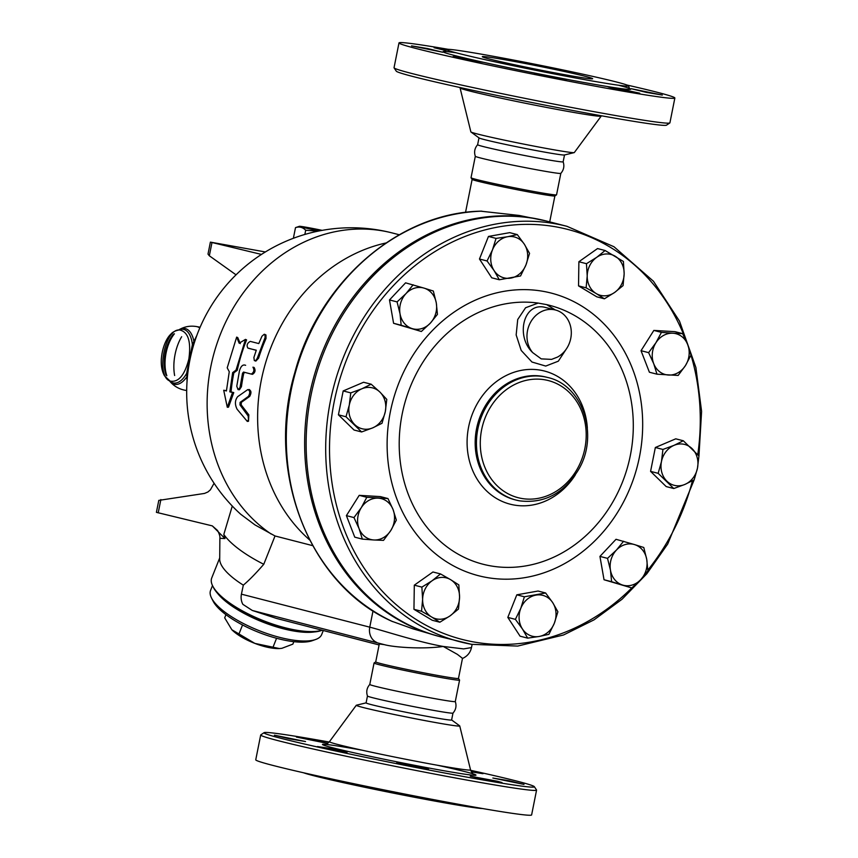 <?xml version="1.0" encoding="UTF-8"?>
<svg xmlns="http://www.w3.org/2000/svg" width="858" height="858" viewBox="0 0 858 858"><rect width="100%" height="100%" fill="white"/><g stroke="black" fill="none" stroke-linecap="round" stroke-linejoin="round"><path stroke-width="1.29" d="M471.042 177.767A43.608 1.362 11.3 0 0 534.845 191.688A43.608 1.362 11.3 0 0 556.52 194.852L554.869 195.956A42.203 1.319 11.3 0 1 533.89 192.889A42.203 1.319 11.3 0 1 472.147 179.419L471.042 177.767A43.608 1.362 11.3 0 1 471.031 177.724L475.311 156.285A43.608 1.362 11.3 0 0 475.321 156.295A43.608 1.362 11.3 0 0 539.124 170.227A43.608 1.362 11.3 0 0 560.821 173.38C563.792 169.959 564.564 166.087 563.138 161.787M475.321 156.295C473.895 151.995 474.667 148.134 477.638 144.702A43.608 1.362 11.3 0 0 477.627 144.723A43.608 1.362 11.3 0 0 541.43 158.687A43.608 1.362 11.3 0 0 563.138 161.819L564.521 154.923M601.168 116.13A71.954 2.252 11.3 0 1 565.358 110.939A71.954 2.252 11.3 0 1 460.07 87.945L470.87 131.885A52.746 1.652 11.3 0 0 470.967 131.993L479.075 137.945A43.608 1.362 11.3 0 0 542.814 151.791A43.608 1.362 11.3 0 0 564.403 154.987L574.184 152.617A52.746 1.652 11.3 0 0 574.313 152.552L601.447 115.776M470.967 131.993A52.746 1.652 11.3 0 0 548.058 148.745A52.746 1.652 11.3 0 0 574.184 152.617M394.079 67.868L396.289 71.171A137.848 4.311 11.3 0 0 597.972 115.154A137.848 4.311 11.3 0 0 666.505 125.161L669.808 122.962A140.658 4.408 -168.7 0 1 599.881 112.741A140.658 4.408 -168.7 0 1 394.079 67.868A140.658 4.408 -168.7 0 1 394.036 67.718L398.991 42.9A140.658 4.408 11.3 0 0 604.836 87.924A140.658 4.408 11.3 0 0 674.86 98.027A140.658 4.408 11.3 0 0 627.037 85.049M674.86 98.027L669.905 122.844A140.658 4.408 -168.7 0 1 669.808 122.962M448.133 49.303A140.658 4.408 11.3 0 0 398.991 42.9M616.065 88.02L639.736 93.2L612.591 88.138L608.011 86.862L616.065 88.02M631.177 88.696L662.322 95.056L646.353 92.385L631.177 88.696M445.967 50.59L434.116 47.726L446.407 49.678M442.685 52.22L411.54 45.871L427.499 48.541L442.685 52.22M482.786 62.226L468.886 60.221L453.121 56.564L482.786 62.226M554.6 77.059L566.226 79.88L561.507 79.301L534.502 73.541L554.6 77.059M582.303 79.226A92.836 2.906 11.3 0 0 628.517 85.897A92.836 2.906 11.3 0 0 538.063 64.854A92.836 2.906 11.3 0 0 446.45 49.517A92.836 2.906 11.3 0 0 582.303 79.226M510.317 60.714A56.263 1.759 -168.7 0 1 592.653 78.732A56.263 1.759 -168.7 0 1 537.14 69.434A56.263 1.759 -168.7 0 1 482.303 56.682A56.263 1.759 -168.7 0 1 510.317 60.714M556.52 194.852A43.608 1.362 11.3 0 0 556.552 194.809L560.832 173.37M480.941 211.207L519.229 215.455L545.913 220.914A214.511 185.95 -75.6 0 1 546.653 221.107M385.971 242.975A167.385 145.109 104.4 0 0 263.674 369.809A167.385 145.109 104.4 0 0 309.609 539.918M462.29 658.558C467.278 656.349 470.345 652.702 471.482 647.597L463.588 648.895L443.254 646.46C418.264 642.095 383.558 630.651 369.766 627.166L241.42 594.165A14.071 12.194 104.4 0 0 242.868 604.343L252.284 610.456L276.34 618.382L379.107 644.948M439.811 636.593A214.511 185.95 -75.6 0 1 439.06 636.4L412.923 628.817L391.902 621.278M312.677 545.645L275.021 535.971L263.771 564.285C255.663 573.594 248.852 580.544 243.318 585.145L241.42 594.165M232.282 506.048L223.809 534.48L224.978 538.567L212.323 525.89L156.403 512.344L158.794 500.386L204.526 493.425L207.936 491.966L210.392 489.832L214.082 483.279M263.771 564.285A75.954 24.753 -158.3 0 1 223.809 534.48M271.149 534.03A164.575 142.664 104.4 0 1 220.774 333.312A164.575 142.664 104.4 0 1 392.224 232.947A164.575 164.575 0 0 0 240.68 514.232L254.955 524.892L275.021 535.971M236.025 274.817L209.331 255.781L208.001 254.086L210.392 242.128L265.347 251.952M261.443 254.418L210.392 242.128M243.318 585.145A63.299 20.624 -158.3 0 1 219.712 559.244L219.873 538.298L224.978 538.567M196.75 335.607L193.919 341.484A4.215 1.963 -156.2 0 0 194.659 341.666M187.398 376.876A4.215 2.188 178.4 0 0 186.862 376.791L186.658 373.391L189.446 359.127L192.396 344.659L193.919 341.484A28.378 14.114 100.3 0 0 178.957 329.783C184.384 326.598 190.229 325.525 196.471 326.555A32.347 16.098 100.3 0 1 199.785 327.949M186.679 390.347A32.347 16.098 100.3 0 1 184.942 390.229C178.721 388.996 173.627 385.95 169.659 381.07A28.378 14.114 100.3 0 0 186.862 376.791L187.055 381.113M188.857 359.019C191.28 341.334 188.117 331.638 179.354 329.933C164.361 329.107 155.759 376.565 170.088 381.059C178.389 382.689 184.642 375.343 188.857 359.019C191.28 341.334 188.117 331.638 179.354 329.933C164.361 329.107 155.759 376.565 170.088 381.059C178.389 382.689 184.642 375.343 188.857 359.019M318.125 231.124L305.695 230.255C302.735 227.22 299.335 226.351 295.506 227.627L293.543 237.43L294.122 237.966M295.506 227.627L299.388 226.308A17.578 0.547 11.3 0 0 319.348 230.877M322.147 230.352A17.578 0.547 11.3 0 0 308.108 227.595A17.578 0.547 11.3 0 0 299.388 226.308M304.858 234.427L305.695 230.255M322.007 630.265A63.299 20.624 -158.3 0 1 261.765 620.034A63.299 20.624 -158.3 0 1 212.709 586.003A63.299 20.624 -158.3 0 1 211.733 577.96L219.723 557.872M212.709 586.003L213.503 587.58A61.894 20.174 21.7 0 0 262.612 621.321A61.894 20.174 21.7 0 0 321.482 630.491L322.072 630.276M235.253 607.625A58.376 19.026 21.7 0 0 291.902 630.147M217.675 593.5A59.781 19.487 21.7 0 0 262.376 621.911A59.781 19.487 21.7 0 0 314.393 631.938M323.262 630.587L321.686 634.534A59.781 19.487 -158.3 0 1 315.808 639.425A59.781 19.487 -158.3 0 1 258.944 630.566A59.781 19.487 -158.3 0 1 211.508 597.972A59.781 19.487 -158.3 0 1 210.585 590.379L212.494 585.564M211.508 597.972L213.095 601.126A56.971 18.565 21.7 0 0 258.301 632.185A56.971 18.565 21.7 0 0 312.484 640.626L315.808 639.425M225.944 614.682L224.689 617.835L231.842 629.74L254.88 643.403A31.649 10.317 -158.3 0 1 231.917 629.815A31.649 10.317 -158.3 0 1 231.885 629.772M242.546 624.978L238.824 634.341M279.268 648.562A31.649 10.317 -158.3 0 1 279.107 648.562A31.649 10.317 -158.3 0 1 254.88 643.403L279.408 648.551L281.896 648.305L292.857 644.133L293.833 641.666M276.566 638.277L272.908 647.5M245.485 339.382L246.6 339.886A164.575 142.664 104.4 0 0 237.237 370.334L233.859 372.812A164.575 142.664 104.4 0 0 231.049 391.891L233.762 392.589L228.518 407.164L227.284 407.239L223.713 390.261L226.426 390.958L229.258 371.729L227.209 367.814L236.658 337.108L239.157 343.2L245.485 339.382L236.036 370.088L232.657 372.597L229.826 391.838L232.539 392.535L227.284 407.239M223.713 390.261L226.448 390.712M236.658 337.108L237.773 337.612L240.294 343.661M248.895 389.768C251.33 390.476 251.598 392.685 249.699 396.396L241.323 402.37L241.205 404.869L248.831 414.843L248.52 421.257L247.286 421.407L248.477 419.648L248.166 416.012L239.972 404.901L240.09 402.381L248.477 396.342C250.375 392.589 250.107 390.369 247.672 389.661L237.698 396.643C234.899 400.214 234.706 404.408 237.098 409.234L247.286 421.407M256.242 350.343L247.801 348.016C246.407 345.238 247.243 343.028 250.3 341.398L258.784 343.575L261.947 336.239L264.189 334.277L265.948 334.942L266.012 338.492A164.575 142.664 104.4 0 0 258.59 358.183L255.834 361.1L254.3 360.521L253.893 357.475L256.295 350.203L248.745 348.391M245.635 365.294L244.455 364.993C242.256 364.864 240.583 366.881 239.425 371.021L236.776 386.25L238.031 389.607L239.983 387.655L242.524 373.284L243.5 372.072L251.308 374.077C254.011 372.34 254.547 370.034 252.938 367.181L254.118 367.481C255.738 370.313 255.201 372.597 252.499 374.324L251.394 374.099M251.308 374.077L252.499 374.324M244.691 372.318L243.715 373.52A164.575 142.664 104.4 0 0 241.441 386.668L239.457 389.736L238.234 389.639M233.762 392.589L232.539 392.535M231.049 391.891L229.826 391.838M233.859 372.812L232.657 372.597M237.237 370.334L236.036 370.088M249.56 389.575L247.672 389.661M264.865 334.352L265.133 337.398L257.282 358.236L256.081 360.199L254.676 360.735M379.3 643.961L384.266 644.637C394.466 647.415 423.251 649.334 443.254 646.46L457.4 654.375L462.494 658.343L458.472 678.442A42.203 1.319 11.3 0 1 437.462 675.418A42.203 1.319 11.3 0 1 375.718 661.904L379.3 643.961M252.284 610.456L384.266 644.637M375.718 661.883L374.088 662.977A43.608 1.362 11.3 0 0 374.056 663.009A43.608 1.362 11.3 0 0 437.87 676.973A43.608 1.362 11.3 0 0 459.577 680.104A43.608 1.362 11.3 0 0 459.566 680.051L458.483 678.421M374.056 663.009L369.777 684.47A43.608 1.362 11.3 0 0 369.777 684.47A43.608 1.362 11.3 0 0 433.58 698.423A43.608 1.362 11.3 0 0 455.287 701.554L459.577 680.104M367.471 696.01A43.608 1.362 11.3 0 0 367.471 696.042A43.608 1.362 11.3 0 0 431.274 709.963A43.608 1.362 11.3 0 0 452.97 713.127C455.941 709.695 456.713 705.834 455.287 701.533M367.46 696.02L366.087 702.906A43.608 1.362 11.3 0 0 429.901 716.859A43.608 1.362 11.3 0 0 451.608 719.991L452.981 713.105M366.098 702.863L356.424 705.201A52.746 1.652 11.3 0 0 356.295 705.265A52.746 1.652 11.3 0 0 381.488 711.775A52.746 1.652 11.3 0 0 433.483 722.179A52.746 1.652 11.3 0 0 459.738 725.932A52.746 1.652 11.3 0 0 459.641 725.825L451.619 719.948M470.656 770.323A137.848 4.311 -168.7 0 1 534.319 786.657A137.848 4.311 -168.7 0 1 465.733 776.908A137.848 4.311 -168.7 0 1 328.904 749.517A137.848 4.311 -168.7 0 1 264.103 732.657A137.848 4.311 -168.7 0 1 329.161 742.041M408.387 765.69L396.761 762.869L401.48 763.448L428.485 769.208L408.387 765.69M317.439 746.557L331.338 748.562L347.104 752.23L317.439 746.557M274.378 735.177L305.523 741.537L289.564 738.856L274.378 735.177M327.595 743.414L296.375 737.054L327.853 743.242M470.817 770.752L483 773.691L471.364 771.868M524.002 784.405L492.857 778.045L508.815 780.716L524.002 784.405M493.94 781.37L470.27 776.19L497.425 781.252L501.994 782.528L493.94 781.37M264.103 732.657L260.8 734.866A140.658 4.408 11.3 0 0 260.703 734.984A140.658 4.408 11.3 0 0 466.548 780.008A140.658 4.408 11.3 0 0 536.572 790.111A140.658 4.408 11.3 0 0 536.529 789.961L534.319 786.657M260.703 734.984L255.748 759.802A140.658 4.408 11.3 0 0 461.583 804.825A140.658 4.408 11.3 0 0 531.617 814.928L536.572 790.111M303.571 772.779A92.836 2.906 11.3 0 0 437.945 801.64A92.836 2.906 11.3 0 0 482.475 808.526M439.06 636.4A214.511 185.95 -75.6 0 1 312.387 382.346A214.511 185.95 -75.6 0 1 545.913 220.914M694.154 479.869L667.696 544.047L646.846 573.734L622.029 599.259L593.983 619.884L563.513 634.984L517.685 646.074L471.578 644.326L440.551 636.786A214.511 185.95 -75.6 0 1 313.889 382.722A214.511 185.95 -75.6 0 1 547.404 221.289L566.966 226.319A214.511 185.95 104.4 0 0 333.44 387.752A214.511 185.95 104.4 0 0 460.113 641.816A214.511 185.95 104.4 0 0 471.525 644.315M527.659 638.138L520.077 636.186L507.818 617.406L516.806 594.83L538.063 591.033L545.634 592.985L552.681 602.606A21.096 18.286 104.4 0 0 535.918 595.12A21.096 18.286 104.4 0 0 520.795 608.301A21.096 18.286 104.4 0 0 522.436 628.978A21.096 18.286 104.4 0 0 539.189 636.464L527.659 638.138L522.436 628.978L515.39 619.358L520.795 608.301L524.388 596.782L545.634 592.985M631.799 587.945L604.032 579.751L599.935 556.402L616.023 539.296L634.598 544.605A21.096 18.286 104.4 0 0 616.462 550.032A21.096 18.286 104.4 0 0 610.478 570.259A21.096 18.286 104.4 0 0 622.618 585.049A21.096 18.286 104.4 0 0 640.744 579.622L631.799 587.945L611.615 581.703L610.478 570.259L607.518 558.354L616.462 550.032L623.594 541.248M673.787 488.524L666.205 486.583L650.579 471.374L655.351 447.501L675.75 438.824L683.322 440.765L698.948 455.973L697.479 468.146L694.176 479.847L684.888 484.427A21.096 18.286 104.4 0 0 697.479 468.146A21.096 18.286 104.4 0 0 692.052 448.605A21.096 18.286 104.4 0 0 674.034 445.345A21.096 18.286 104.4 0 0 661.454 461.615A21.096 18.286 104.4 0 0 666.88 481.156A21.096 18.286 104.4 0 0 684.888 484.427L673.787 488.524L658.161 473.326L661.454 461.615L662.934 449.442L674.034 445.345L683.322 440.765M656.981 374.185L653.71 363.653A21.096 18.286 104.4 0 0 668.479 375.043A21.096 18.286 104.4 0 0 685.478 365.529L678.163 375.439L656.981 374.185L649.399 372.233L641.033 350.697L653.85 330.416L675.031 331.671L682.614 333.623L687.708 344.616L690.98 355.158L685.478 365.529A21.096 18.286 104.4 0 0 687.708 344.616A21.096 18.286 104.4 0 0 672.929 333.226L682.614 333.623M421.353 331.488L412.172 328.603A21.096 18.286 104.4 0 0 430.308 323.166A21.096 18.286 104.4 0 0 436.293 302.949A21.096 18.286 104.4 0 0 424.152 288.149L433.333 291.034L436.293 302.949L437.441 314.382L430.308 323.166L421.353 331.488L393.586 323.294L389.489 299.946L405.577 282.84L424.152 288.149A21.096 18.286 104.4 0 0 406.027 293.575L413.159 284.792M499.313 279.751L494.09 270.592A21.096 18.286 104.4 0 0 510.853 278.089A21.096 18.286 104.4 0 0 525.965 264.897A21.096 18.286 104.4 0 0 524.335 244.219L529.558 253.378L525.965 264.897L520.559 275.954L499.313 279.751L491.731 277.799L479.472 259.019L488.459 236.443L509.716 232.647L517.299 234.599L524.335 244.219A21.096 18.286 104.4 0 0 507.582 236.733L517.299 234.599M439.843 622.222L431.595 616.977A21.096 18.286 104.4 0 0 450.075 615.862L439.843 622.222L432.26 620.27L413.953 609.309L414.307 585.167L432.947 571.986L440.529 573.938L450.589 579.654A21.096 18.286 104.4 0 0 432.11 580.759A21.096 18.286 104.4 0 0 422.619 599.42A21.096 18.286 104.4 0 0 431.595 616.977L421.535 611.261L422.619 599.42L421.879 587.119L432.11 580.759L440.529 573.938M362.333 539.114L359.062 528.582A21.096 18.286 104.4 0 0 373.831 539.972L362.333 539.114L354.762 537.162L346.396 515.626L359.212 495.345L380.394 496.6L387.966 498.552L393.061 509.555A21.096 18.286 104.4 0 0 378.292 498.155A21.096 18.286 104.4 0 0 361.293 507.668A21.096 18.286 104.4 0 0 359.062 528.582L353.968 517.578L361.293 507.668L366.795 497.297L387.966 498.552M338.417 414.811L345.999 416.763L349.292 405.051A21.096 18.286 104.4 0 0 354.719 424.592A21.096 18.286 104.4 0 0 372.726 427.863A21.096 18.286 104.4 0 0 385.317 411.583A21.096 18.286 104.4 0 0 379.89 392.042L386.786 399.41L385.317 411.583L382.014 423.284L372.726 427.863L361.626 431.96L354.043 430.019L338.417 414.811L343.189 390.937L363.588 382.26L371.171 384.202L379.89 392.042A21.096 18.286 104.4 0 0 361.883 388.781A21.096 18.286 104.4 0 0 349.292 405.051L350.772 392.878L361.883 388.781L371.171 384.202M604.418 298.799L596.181 293.543A21.096 18.286 104.4 0 0 614.66 292.439A21.096 18.286 104.4 0 0 624.152 273.777L623.069 285.617L614.66 292.439L604.418 298.799L596.846 296.847L578.539 285.886L578.882 261.744L597.533 248.563L605.105 250.515L623.412 261.476L624.152 273.777A21.096 18.286 104.4 0 0 615.175 256.231A21.096 18.286 104.4 0 0 596.696 257.336L605.105 250.515M555.33 309.963L546.685 304.633L538.138 303.078L525.579 307.754L517.717 319.508L516.162 334.952L521.203 350.439L531.971 362.033L545.731 366.066L558.322 361.186L566.141 349.27M544.24 307.164L555.448 309.995A25.322 21.954 -75.6 0 1 571.289 331.585A25.322 21.954 -75.6 0 1 557.432 357.11L551.587 359.384L541.248 358.88L532.711 352.627C515.583 336.55 523.219 302.724 544.24 307.164M397.072 301.898L406.027 293.575A21.096 18.286 104.4 0 0 400.032 313.803L397.072 301.898L389.489 299.946M496.042 238.395L507.582 236.733A21.096 18.286 104.4 0 0 492.46 249.914L496.042 238.395L488.459 236.443M650.579 471.374L658.161 473.326M647.876 570.838L640.744 579.622A21.096 18.286 104.4 0 0 646.739 559.395L647.876 570.838M604.032 579.751L611.615 581.703M599.935 556.402L607.518 558.354M548.905 634.341L539.189 636.464A21.096 18.286 104.4 0 0 554.311 623.283L548.905 634.341M507.818 617.406L515.39 619.358M516.806 594.83L524.388 596.782M413.953 609.309L421.535 611.261M414.307 585.167L421.879 587.119M346.396 515.626L353.968 517.578M359.212 495.345L366.795 497.297M412.172 328.603L401.169 325.246L400.032 313.803A21.096 18.286 104.4 0 0 412.172 328.603M393.586 323.294L401.169 325.246M494.09 270.592L487.054 260.971L492.46 249.914A21.096 18.286 104.4 0 0 494.09 270.592M479.472 259.019L487.054 260.971M596.181 293.543L586.121 287.827L587.204 275.997A21.096 18.286 104.4 0 0 596.181 293.543M578.539 285.886L586.121 287.827M587.204 275.997L586.464 263.696L596.696 257.336A21.096 18.286 104.4 0 0 587.204 275.997M578.882 261.744L586.464 263.696M653.71 363.653L648.616 352.649L655.93 342.739A21.096 18.286 104.4 0 0 653.71 363.653M641.033 350.697L648.616 352.649M655.93 342.739L661.432 332.368L672.929 333.226A21.096 18.286 104.4 0 0 655.93 342.739M653.85 330.416L661.432 332.368M655.351 447.501L662.934 449.442M634.598 544.605L643.779 547.49L646.739 559.395A21.096 18.286 104.4 0 0 634.598 544.605M552.681 602.606L557.893 611.765L554.311 623.283A21.096 18.286 104.4 0 0 552.681 602.606M450.589 579.654L458.826 584.899L459.566 597.211A21.096 18.286 104.4 0 0 450.589 579.654M459.566 597.211L458.483 609.041L450.075 615.862A21.096 18.286 104.4 0 0 459.566 597.211M393.061 509.555L396.332 520.087L390.83 530.459A21.096 18.286 104.4 0 0 393.061 509.555M390.83 530.459L383.515 540.368L373.831 539.972A21.096 18.286 104.4 0 0 390.83 530.459M343.189 390.937L350.772 392.878M361.626 431.96L345.999 416.763M532.711 352.627A25.322 21.954 -75.6 0 1 530.373 322.629A25.322 21.954 -75.6 0 1 555.448 309.995M456.016 52.767A95.646 2.992 11.3 0 0 470.087 59.266A95.646 2.992 11.3 0 0 583.108 82.336A95.646 2.992 11.3 0 0 618.425 85.221M373.026 610.853L369.766 627.166A14.071 12.194 -75.6 0 0 376.834 642.481M392.642 621.621A214.511 185.95 -75.6 0 1 291.913 386.647A214.511 185.95 -75.6 0 1 481.939 211.175M209.331 255.781L211.969 242.589M160.864 499.56L158.215 512.859M174.635 375.525A32.347 16.098 100.3 0 1 181.671 336.711M186.658 373.391A27.263 13.567 100.3 0 1 169.552 380.813M166.098 375.085A27.263 13.567 100.3 0 1 173.509 334.127M178.754 329.976A27.263 13.567 100.3 0 1 192.396 344.659M166.838 375.74A28.378 14.114 100.3 0 1 174.442 333.773M249.699 396.396L248.477 396.342M248.831 414.843L247.597 414.94M241.205 404.869L239.972 404.901M241.323 402.37L240.09 402.381M266.012 338.492L264.918 337.934M258.59 358.183L257.443 357.797M254.118 367.481L252.938 367.181M241.441 386.668L240.229 386.55M243.715 373.52L242.524 373.284M459.738 725.932L470.538 769.883A71.954 2.252 -168.7 0 1 434.716 764.757A71.954 2.252 -168.7 0 1 363.803 750.568A71.954 2.252 -168.7 0 1 329.44 741.687C327.209 743.811 325.632 744.712 324.732 744.39L324.742 744.39M362.151 750.203A78.314 2.456 11.3 0 0 332.121 747.618A78.314 2.456 11.3 0 0 437.001 769.508A78.314 2.456 11.3 0 0 475.986 775.117A78.314 2.456 11.3 0 0 437.065 765.175M631.778 587.934A211.69 183.515 -75.6 0 1 473.434 641.902A211.69 183.515 -75.6 0 1 373.53 309.888A211.69 183.515 -75.6 0 1 686.421 341.505M690.894 354.826A211.69 183.515 -75.6 0 1 697.758 454.601M692.46 480.802A211.69 183.515 -75.6 0 1 647.854 570.066M390.347 411.851A145.924 126.501 104.4 0 0 552.423 569.562A145.924 126.501 104.4 0 0 601.919 321.836A145.924 126.501 104.4 0 0 390.347 411.851M546.685 304.633A133.666 115.873 -75.6 0 1 629.836 457.893A133.666 115.873 -75.6 0 1 490.079 565.776A133.666 115.873 -75.6 0 1 402.155 414.146A133.666 115.873 -75.6 0 1 538.138 303.078M587.344 428.11A68.758 59.599 104.4 0 0 528.989 369.444A68.758 59.599 104.4 0 0 467.567 433.665A68.758 59.599 104.4 0 0 513.824 504.987A68.758 59.599 104.4 0 0 575.321 474.892M546.364 377.155L547.64 377.477A63.299 54.869 104.4 0 0 478.732 425.118A63.299 54.869 104.4 0 0 516.108 500.085L514.832 499.753A63.299 54.869 -75.6 0 1 477.466 424.742A63.299 54.869 -75.6 0 1 546.439 377.177M547.64 377.477C582.7 385.006 599.27 435.092 578.624 469.53C563.996 493.404 544.304 503.828 519.53 500.836L516.108 500.085A63.299 54.869 104.4 0 0 519.476 500.825M521.385 498.412A60.489 52.435 -75.6 0 1 494.444 401.394A60.489 52.435 -75.6 0 1 583.869 417.589A60.489 52.435 -75.6 0 1 521.385 498.412M477.627 144.723L479 137.838M628.517 85.897L629.515 88.535M444.498 51.566L446.45 49.517M549.71 221.879L554.89 195.935M465.529 212.419L472.125 179.397M471.482 647.597L472.114 644.422M392.278 621.471C309.084 584.866 265.143 471.986 294.82 372.597C318.736 282.057 399.034 212.366 481.445 211.154M219.873 538.298C220.195 536.658 219.423 534.062 217.578 530.512L212.323 525.89M184.942 390.229L186.679 390.54M196.471 326.555L200.096 327.22M170.088 381.059L164.5 375.804C162.065 371.407 160.993 365.948 161.304 359.448C162.355 345.227 167.846 336.744 170.871 334.159C172.565 332.035 175.397 330.63 179.354 329.933L179.333 329.933M392.224 232.947L399.26 234.76M369.787 684.448C366.816 687.869 366.044 691.73 367.471 696.042M356.295 705.265L329.44 741.687M473.831 774.184L473.841 774.195C473.026 774.248 471.932 772.811 470.538 769.883M698.927 456.381L701.597 411.432L695.892 367.481L679.482 321.106L653.453 281.252L613.996 246.75L566.966 226.319"/></g></svg>
